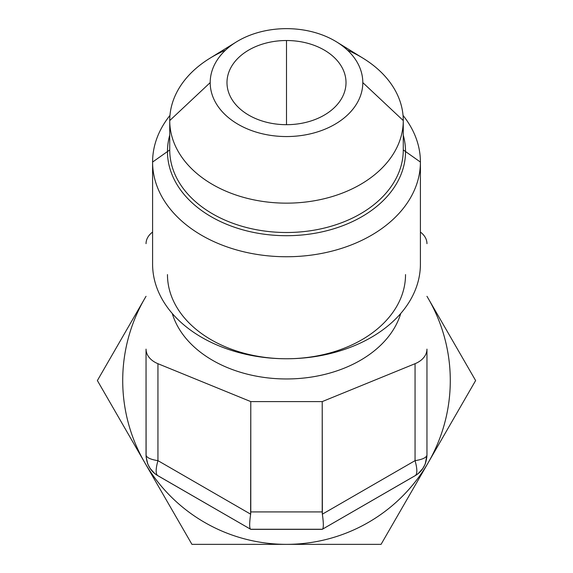 <?xml version="1.0" encoding="UTF-8"?>
<svg xmlns="http://www.w3.org/2000/svg" width="573" height="573" viewBox="0 0 573 573"><rect width="100%" height="100%" fill="white"/><g stroke="black" fill="none" stroke-linecap="round" stroke-linejoin="round"><path stroke-width="0.86" d="M426.957 296.313A163.792 163.792 0 0 1 286.5 544.35A163.792 163.792 0 0 1 146.043 296.313M428.346 298.669L475.626 380.558L428.346 462.454A163.792 163.792 0 0 0 428.346 298.669L475.626 380.558L381.066 544.35L191.934 544.35L97.374 380.558L144.654 298.669A163.792 163.792 0 0 0 286.5 544.35L191.934 544.35L97.374 380.558L144.654 298.669M286.5 544.35A163.792 163.792 0 0 0 428.346 462.454L381.066 544.35L286.5 544.35M157.102 475.239L154.832 473.606L150.413 468.879L147.827 464.173L146.108 456.939L146.043 349.122A23.808 16.832 0 0 0 157.947 363.697L250.788 401.601L322.212 401.601L415.053 363.697A23.808 16.832 0 0 0 426.957 349.122L426.957 455.127C426.341 457.677 422.373 459.517 415.053 460.649L415.053 363.697L322.212 401.601L250.788 401.601L157.947 363.697L157.947 460.649C150.62 459.517 146.652 457.677 146.043 455.127C146.652 464.617 150.613 471.493 157.947 475.748A59.513 12.069 -60 0 1 157.947 460.649L250.637 514.167L250.788 401.601L250.788 511.918L322.212 511.918L322.212 401.601L322.363 514.167L415.053 460.649L415.053 363.697A23.808 16.832 0 0 0 426.957 349.122L426.957 455.127C426.341 457.677 422.373 459.517 415.053 460.649A59.513 12.069 60 0 1 415.053 475.748L322.212 529.352L250.788 529.352L157.947 475.748A59.513 12.069 -60 0 1 157.947 460.649C150.62 459.517 146.652 457.677 146.043 455.127L146.043 349.122A23.808 16.832 0 0 0 157.947 363.697L157.947 460.649L250.637 514.167L250.788 511.918L322.212 511.918L322.363 514.167L415.053 460.649A59.513 12.069 60 0 1 415.053 475.748C422.38 471.5 426.348 464.631 426.957 455.127L425.202 464.094L422.588 468.886L418.168 473.606L415.869 475.253M152.59 232.072A23.808 16.832 0 0 0 146.043 243.661A23.808 16.832 0 0 1 152.59 232.072M426.957 243.661A23.808 16.832 0 0 0 420.41 232.072A23.808 16.832 0 0 1 426.957 243.661M400.749 313.467A116.77 82.569 180 0 1 286.5 378.961A116.77 82.569 180 0 1 172.251 313.467A116.77 82.569 180 0 0 286.5 378.961A116.77 82.569 180 0 0 400.749 313.467M416.005 475.167L322.363 529.259C323.652 528.363 323.652 523.335 322.363 514.167C323.652 523.335 323.652 528.363 322.363 529.259L250.637 529.259C249.348 528.363 249.348 523.335 250.637 514.167C249.348 523.335 249.348 528.363 250.637 529.259L156.959 475.146M405.534 274.589A119.034 84.167 180 0 1 286.5 358.762L286.5 358.762A119.034 84.167 180 0 1 167.466 274.589M225.54 50.152A116.77 82.569 0 0 0 169.73 120.581L169.73 149.94L152.59 162.059A133.91 94.688 180 0 1 169.959 115.424A133.91 94.688 0 0 0 152.59 162.059L152.59 264.074A133.91 94.688 0 0 0 286.5 358.762A133.91 94.688 0 0 0 420.41 264.074A133.91 94.688 180 0 1 286.5 358.762A133.91 94.688 180 0 1 152.59 264.074L152.59 162.059A133.91 94.688 0 0 0 286.5 256.747A133.91 94.688 0 0 0 420.41 162.059L420.41 264.074L420.41 162.059A133.91 94.688 180 0 1 286.5 256.747A133.91 94.688 180 0 1 152.59 162.059L169.73 149.94A116.77 82.569 0 0 0 286.5 232.509A116.77 82.569 0 0 0 403.27 149.94L420.41 162.059A133.91 94.688 0 0 0 403.041 115.424A133.91 94.688 180 0 1 420.41 162.059L403.27 149.94A116.77 82.569 180 0 1 286.5 232.509A116.77 82.569 180 0 1 169.73 149.94L169.73 120.581A116.77 82.569 0 0 0 286.5 203.15A116.77 82.569 0 0 0 403.27 120.581L403.27 149.94L403.27 120.581A116.77 82.569 180 0 1 286.5 203.15A116.77 82.569 180 0 1 169.73 120.581L210.198 82.605A76.302 53.955 0 0 0 286.5 136.553A76.302 53.955 0 0 0 362.802 82.605L403.27 120.581A116.77 82.569 0 0 0 347.46 50.152M210.198 82.605A76.302 53.955 180 0 1 286.5 28.65A76.302 53.955 180 0 1 362.802 82.605A76.302 53.955 180 0 1 286.5 136.553A76.302 53.955 180 0 1 210.198 82.605L169.73 120.581A116.77 82.569 180 0 1 209.739 58.36L236.341 41.944A76.302 53.955 0 0 0 210.198 82.605M286.5 124.685A59.513 42.087 0 0 0 346.013 82.605A59.513 42.087 0 0 0 286.5 40.518A59.513 42.087 0 0 0 226.987 82.605A59.513 42.087 0 0 0 286.5 124.685A59.513 42.087 0 0 0 346.013 82.605A59.513 42.087 0 0 0 286.5 40.518L286.5 124.685L286.5 40.518A59.513 42.087 0 0 0 226.987 82.605A59.513 42.087 0 0 0 286.5 124.685M336.659 41.944L363.261 58.36A116.77 82.569 180 0 1 403.27 120.581L362.802 82.605A76.302 53.955 0 0 0 336.659 41.944A76.302 53.955 0 0 0 236.341 41.944M169.73 135.207A119.034 84.167 0 0 0 167.466 151.537A119.034 84.167 0 0 0 286.5 235.704A119.034 84.167 0 0 0 405.534 151.537A119.034 84.167 0 0 0 403.27 135.207M418.584 473.262L423.075 468.162M426.899 456.81L425.46 463.435M146.101 456.774L147.569 463.514M154.416 473.262L149.925 468.162"/></g></svg>
